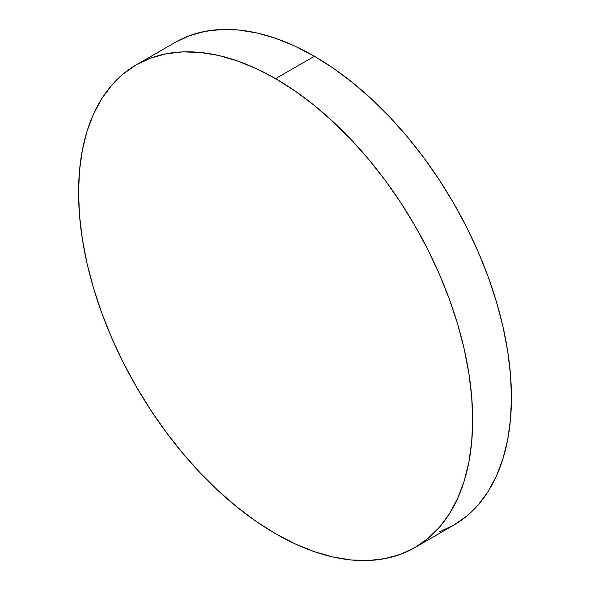 <?xml version="1.0" encoding="UTF-8"?>
<svg xmlns="http://www.w3.org/2000/svg" width="590" height="590" viewBox="0 0 590 590"><rect width="100%" height="100%" fill="white"/><g stroke="black" fill="none" stroke-linecap="round" stroke-linejoin="round"><path stroke-width="0.89" d="M439.402 531.87L453.732 525.144A278.679 160.893 -120 0 0 496.448 301.837A278.679 160.893 -120 0 0 314.396 56.264L275.604 78.654A278.679 160.893 60 0 1 457.663 324.235A278.679 160.893 60 0 1 414.94 547.542A278.679 160.893 60 0 1 275.604 533.736A278.679 160.893 60 0 1 93.552 288.163A278.679 160.893 60 0 1 136.268 64.856A278.679 160.893 60 0 1 275.604 78.654L314.396 56.264A278.679 160.893 -120 0 0 175.06 42.458L136.268 64.856L123.281 73.905L111.761 85.189L101.819 98.604L93.552 114.01L87.032 131.275L82.335 150.221L79.502 170.672L78.551 192.429L79.502 215.284L82.335 239.009L87.032 263.376L93.552 288.163L101.819 313.128L111.761 338.018L123.281 362.607L136.268 386.649L150.597 409.917L166.129 432.182L182.716 453.238L200.194 472.878L218.403 490.917L237.158 507.171L256.289 521.494L275.604 533.736L294.919 543.796L314.05 551.562L332.804 556.967L351.013 559.954L368.499 560.5L385.086 558.597L400.617 554.261L414.947 547.542L427.927 538.493L439.447 527.209L449.388 513.794L457.663 498.38L464.175 481.116L468.873 462.169L471.712 441.718L472.656 419.969L471.712 397.114L468.873 373.389L464.175 349.015L457.663 324.227L449.388 299.27L439.447 274.38L427.927 249.791L414.947 225.749L400.617 202.481L385.086 180.208L368.499 159.153L351.013 139.513L332.804 121.481L314.05 105.227L294.919 90.904L275.604 78.654L256.289 68.602L237.158 60.836L218.403 55.431L200.194 52.444L182.716 51.898L166.129 53.801L150.597 58.13L136.268 64.856M414.94 547.542L453.732 525.144L466.72 516.095L478.239 504.811L488.181 491.396L496.448 475.99L502.968 458.725L507.666 439.779L510.498 419.328L511.449 397.572L510.498 374.716L507.666 350.991L502.968 326.624L496.448 301.837L488.181 276.872L478.239 251.982L466.72 227.393L453.732 203.351L439.402 180.083L423.871 157.818L407.284 136.762L389.806 117.122L371.597 99.083L352.842 82.829L333.711 68.506L314.396 56.264L295.081 46.204L275.95 38.438L257.196 33.033L238.987 30.046L221.501 29.5L204.914 31.403L189.383 35.739L175.053 42.458"/></g></svg>
